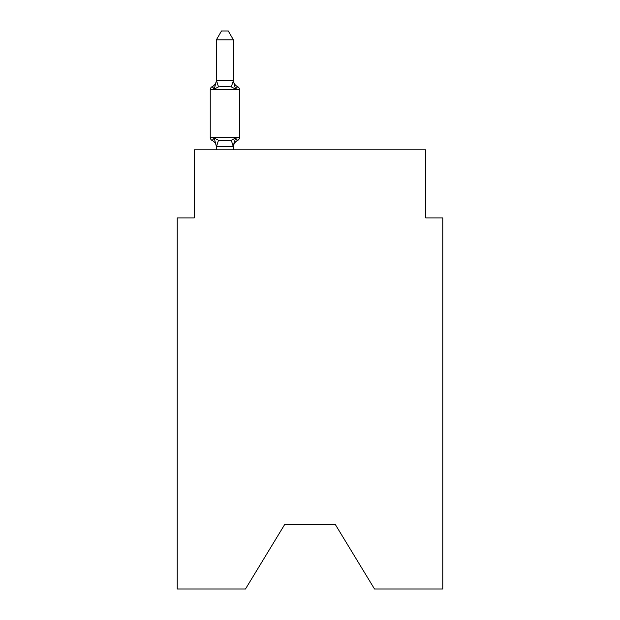 <?xml version="1.0" encoding="UTF-8"?>
<svg xmlns="http://www.w3.org/2000/svg" width="620" height="620" viewBox="0 0 620 620"><rect width="100%" height="100%" fill="white"/><g stroke="black" fill="none" stroke-linecap="round" stroke-linejoin="round"><path stroke-width="0.93" d="M335.195 524.311L374.519 589L442.773 589L442.773 217.907L425.754 217.907L425.754 149.815L194.246 149.815L194.246 217.907L177.227 217.907L177.227 589L245.481 589L284.805 524.311L335.195 524.311L284.805 524.311M233.399 147.188A7.487 7.487 0 0 1 237.615 140.453L235.522 138.058L237.615 140.453L235.522 138.058L237.615 140.453L235.522 138.058L237.615 140.453L235.522 138.058L237.615 140.453L235.522 138.058L237.615 140.453L235.522 138.058L237.615 140.453L235.522 138.058L237.615 140.453L235.522 138.058L237.615 140.453L235.522 138.058L237.615 140.453L235.522 138.058L237.615 140.453L235.522 138.058L233.26 146.529L216.372 146.491L214.249 138.058L212.164 140.453A3.402 3.402 0 0 1 210.25 137.392A3.402 3.402 0 0 0 212.164 140.453L214.249 138.058L212.164 140.453A3.402 3.402 0 0 1 210.25 137.392A3.402 3.402 0 0 0 212.164 140.453L214.249 138.058L212.164 140.453A3.402 3.402 0 0 1 210.25 137.392A3.402 3.402 0 0 0 212.164 140.453L214.249 138.058L212.164 140.453A3.402 3.402 0 0 1 210.25 137.392A3.402 3.402 0 0 0 212.164 140.453L214.249 138.058L212.164 140.453A3.402 3.402 0 0 1 210.25 137.392A3.402 3.402 0 0 0 212.164 140.453L214.249 138.058L212.164 140.453A3.402 3.402 0 0 1 210.25 137.392A3.402 3.402 0 0 0 212.164 140.453L214.249 138.058L212.164 140.453A3.402 3.402 0 0 1 210.25 137.392A3.402 3.402 0 0 0 212.164 140.453L214.249 138.058L212.164 140.453A3.402 3.402 0 0 1 210.25 137.392A3.402 3.402 0 0 0 212.164 140.453L214.249 138.058L212.164 140.453A3.402 3.402 0 0 1 210.25 137.392A3.402 3.402 0 0 0 212.164 140.453L214.249 138.058L212.164 140.453A3.402 3.402 0 0 1 210.25 137.392A3.402 3.402 0 0 0 212.164 140.453L214.249 138.058L212.164 140.453A3.402 3.402 0 0 1 210.25 137.392A3.402 3.402 0 0 0 212.164 140.453L214.249 138.058L212.164 140.453A3.402 3.402 0 0 1 210.25 137.392A3.402 3.402 0 0 0 212.164 140.453L214.249 138.058L212.164 140.453A3.402 3.402 0 0 1 210.25 137.392A3.402 3.402 0 0 0 212.164 140.453L214.249 138.058L212.164 140.453A3.402 3.402 0 0 1 210.25 137.392A3.402 3.402 0 0 0 212.164 140.453L214.249 138.058L212.164 140.453A3.402 3.402 0 0 1 210.25 137.392A3.402 3.402 0 0 0 212.164 140.453L214.249 138.058L212.164 140.453A3.402 3.402 0 0 1 210.25 137.392A3.402 3.402 0 0 0 212.164 140.453L214.249 138.058L212.164 140.453A3.402 3.402 0 0 1 210.25 137.392A3.402 3.402 0 0 0 212.164 140.453L214.249 138.058L212.164 140.453A3.402 3.402 0 0 1 210.25 137.392A3.402 3.402 0 0 0 212.164 140.453L214.249 138.058L212.164 140.453A3.402 3.402 0 0 1 210.25 137.392A3.402 3.402 0 0 0 212.164 140.453L214.249 138.058L212.164 140.453A3.402 3.402 0 0 1 210.25 137.392A3.402 3.402 0 0 0 212.164 140.453L214.249 138.058L212.164 140.453A3.402 3.402 0 0 1 210.25 137.392A3.402 3.402 0 0 0 212.164 140.453L214.249 138.058L218.504 140.244L224.889 140.585L231.276 140.244L235.522 138.058L237.615 140.453L236.638 139.988L237.615 140.453A3.402 3.402 0 0 0 239.529 137.392L239.529 89.73L239.529 137.392L239.529 89.73L239.529 137.392L239.529 89.73L239.529 137.392L239.529 89.73L239.529 137.392L239.529 89.73L239.529 137.392L239.529 89.73L239.529 137.392L239.529 89.73L239.529 137.392L239.529 89.73L239.529 137.392L239.529 89.73L239.529 137.392L239.529 89.73L239.529 137.392L239.529 89.73L239.529 137.392L239.529 89.73L239.529 137.392L239.529 89.73L239.529 137.392L239.529 89.73L239.529 137.392L239.529 89.73L239.529 137.392L210.25 137.392L210.25 89.73A3.402 3.402 0 0 1 212.164 86.668A3.402 3.402 0 0 0 210.25 89.73A3.402 3.402 0 0 1 212.164 86.668L213.133 87.133L212.164 86.668A3.402 3.402 0 0 0 210.25 89.73A3.402 3.402 0 0 1 212.164 86.668A3.402 3.402 0 0 0 210.25 89.73A3.402 3.402 0 0 1 212.164 86.668L213.133 87.133L212.164 86.668A3.402 3.402 0 0 0 210.25 89.73A3.402 3.402 0 0 1 212.164 86.668A3.402 3.402 0 0 0 210.25 89.73A3.402 3.402 0 0 1 212.164 86.668L213.133 87.133L212.164 86.668A3.402 3.402 0 0 0 210.25 89.73A3.402 3.402 0 0 1 212.164 86.668A3.402 3.402 0 0 0 210.25 89.73A3.402 3.402 0 0 1 212.164 86.668L213.133 87.133L212.164 86.668A3.402 3.402 0 0 0 210.25 89.73A3.402 3.402 0 0 1 212.164 86.668A3.402 3.402 0 0 0 210.25 89.73A3.402 3.402 0 0 1 212.164 86.668L213.133 87.133L212.164 86.668A3.402 3.402 0 0 0 210.25 89.73A3.402 3.402 0 0 1 212.164 86.668A3.402 3.402 0 0 0 210.25 89.73A3.402 3.402 0 0 1 212.164 86.668L213.133 87.133L212.164 86.668A3.402 3.402 0 0 0 210.25 89.73A3.402 3.402 0 0 1 212.164 86.668A3.402 3.402 0 0 0 210.25 89.73A3.402 3.402 0 0 1 212.164 86.668L213.133 87.133L212.164 86.668A3.402 3.402 0 0 0 210.25 89.73A3.402 3.402 0 0 1 212.164 86.668A3.402 3.402 0 0 0 210.25 89.73A3.402 3.402 0 0 1 212.164 86.668L213.133 87.133L212.164 86.668A3.402 3.402 0 0 0 210.25 89.73A3.402 3.402 0 0 1 212.164 86.668A3.402 3.402 0 0 0 210.25 89.73A3.402 3.402 0 0 1 212.164 86.668L213.133 87.133L212.164 86.668A3.402 3.402 0 0 0 210.25 89.73A3.402 3.402 0 0 1 212.164 86.668A3.402 3.402 0 0 0 210.25 89.73A3.402 3.402 0 0 1 212.164 86.668L213.133 87.133L212.164 86.668A3.402 3.402 0 0 0 210.25 89.73A3.402 3.402 0 0 1 212.164 86.668A3.402 3.402 0 0 0 210.25 89.73L239.529 89.73A3.402 3.402 0 0 0 237.615 86.668L235.522 89.063L237.615 86.668A7.487 7.487 0 0 1 233.399 79.934L233.399 80.933L233.399 79.934M233.399 39.851L216.372 39.851L221.487 31L228.284 31L233.399 39.851L233.399 80.933L235.522 89.063L231.276 86.87L224.889 86.529L218.504 86.87L214.249 89.063L212.164 86.668A7.487 7.487 0 0 0 216.372 79.934M233.399 146.18L234.197 142.174M233.399 80.631L231.276 86.87M216.372 39.851L216.372 80.933L214.249 89.063L212.164 86.668M216.372 80.631L233.26 80.585M233.399 149.815L233.399 146.491M216.372 149.815L216.372 146.491M216.372 146.18L216.372 147.188A7.487 7.487 0 0 0 212.164 140.453M218.504 140.244L216.512 146.529M231.276 140.244L233.26 146.529M216.512 80.585L218.504 86.87"/></g></svg>
